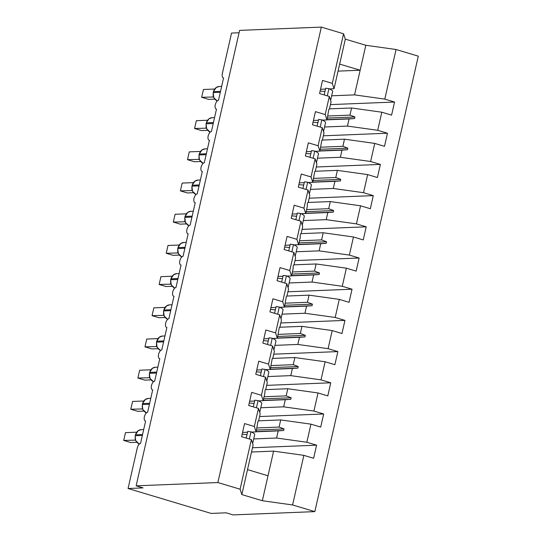 <?xml version="1.0" encoding="UTF-8"?>
<svg xmlns="http://www.w3.org/2000/svg" width="542" height="542" viewBox="0 0 542 542"><rect width="100%" height="100%" fill="white"/><g stroke="black" fill="none" stroke-linecap="round" stroke-linejoin="round"><path stroke-width="0.81" d="M251.515 452.014L273.615 451.127L303.859 455.355L292.585 504.954L314.821 511.621L233.094 514.9L226.163 512.82L211.17 513.423L128.068 488.505L143.061 487.902L136.137 485.828L217.864 482.543L240.092 489.209L251.359 439.609L241.597 436.683L244.571 423.58L254.34 426.513L258.453 408.417L248.683 405.491L251.664 392.388L261.427 395.314L263.175 400.687L258.595 400.87M314.821 511.621L418.295 56.172L396.06 49.505L384.793 99.105L394.556 102.038L330.444 104.606M128.068 488.505L137.207 448.261A4.844 2.154 106.7 0 1 140.52 443.492L145.622 421.032A4.844 2.154 -73.3 0 1 145.297 420.992A4.844 2.154 -73.3 0 1 144.368 416.757A4.844 2.154 106.7 0 1 147.607 412.299L152.709 389.84A4.844 2.154 -73.3 0 1 152.383 389.8A4.844 2.154 -73.3 0 1 151.455 385.558A4.844 2.154 106.7 0 1 154.694 381.101L159.795 358.641A4.844 2.154 -73.3 0 1 159.47 358.601A4.844 2.154 -73.3 0 1 158.549 354.366A4.844 2.154 106.7 0 1 161.78 349.908L166.882 327.449A4.844 2.154 -73.3 0 1 166.557 327.409A4.844 2.154 -73.3 0 1 165.635 323.174A4.844 2.154 106.7 0 1 168.867 318.716L173.975 296.25A4.844 2.154 -73.3 0 1 173.643 296.217A4.844 2.154 -73.3 0 1 172.722 291.975A4.844 2.154 106.7 0 1 175.954 287.517L181.062 265.058A4.844 2.154 -73.3 0 1 180.73 265.018A4.844 2.154 -73.3 0 1 179.808 260.783A4.844 2.154 106.7 0 1 183.047 256.325L188.149 233.866A4.844 2.154 -73.3 0 1 187.817 233.826A4.844 2.154 -73.3 0 1 186.895 229.584A4.844 2.154 106.7 0 1 190.134 225.126L195.235 202.667A4.844 2.154 -73.3 0 1 194.903 202.627A4.844 2.154 -73.3 0 1 193.982 198.392A4.844 2.154 106.7 0 1 197.22 193.934L202.322 171.475A4.844 2.154 -73.3 0 1 201.997 171.435A4.844 2.154 -73.3 0 1 201.068 167.2A4.844 2.154 106.7 0 1 204.307 162.742L209.408 140.276A4.844 2.154 -73.3 0 1 209.083 140.243A4.844 2.154 -73.3 0 1 208.155 136.001A4.844 2.154 106.7 0 1 211.394 131.543L216.495 109.084A4.844 2.154 -73.3 0 1 216.17 109.044A4.844 2.154 -73.3 0 1 215.242 104.809A4.844 2.154 106.7 0 1 218.48 100.351L223.582 77.892A4.844 2.154 -73.3 0 1 223.257 77.852L223.568 77.946M329.475 108.874L351.575 107.987L349.956 115.114L354.935 116.984L354.576 118.542L349.082 118.949L347.463 126.076L377.706 130.304L387.469 133.23L323.357 135.805M394.556 102.038L391.581 115.134L381.819 112.208L351.575 107.987M396.06 49.505L365.816 45.284L345.322 39.132L334.048 88.732L332.3 83.366L322.537 80.44L319.556 93.542L329.319 96.469L325.214 114.558L326.962 119.931L322.382 120.114M326.962 119.931L328.892 109.172L329.455 108.969L331.074 101.835L329.319 96.469M322.388 140.066L344.488 139.179L342.869 146.313L347.842 148.176L347.49 149.734L341.995 150.141L340.376 157.275L370.62 161.496L380.382 164.422L316.271 166.997M387.469 133.23L384.495 146.333L374.732 143.406L344.488 139.179M325.214 114.558L315.444 111.632L312.47 124.735L322.233 127.661L318.127 145.757L319.875 151.123L315.295 151.306M319.875 151.123L321.806 140.371L322.368 140.161L323.987 133.034L322.233 127.661M315.302 171.258L337.402 170.371L335.776 177.505L340.755 179.375L340.403 180.933L334.909 181.333L333.289 188.467L363.533 192.695L373.296 195.621L309.184 198.196M380.382 164.422L377.408 177.525L367.645 174.599L337.402 170.371M318.127 145.757L308.357 142.831L305.383 155.927L315.146 158.86L311.04 176.949L312.788 182.322L308.202 182.505M312.788 182.322L314.719 171.563L315.281 171.36L316.901 164.226L315.146 158.86M308.215 202.457L330.308 201.57L328.689 208.697L333.669 210.567L333.316 212.125L327.822 212.532L326.203 219.659L356.446 223.887L366.209 226.813L302.097 229.388M373.296 195.621L370.322 208.724L360.552 205.797L330.308 201.57M311.04 176.949L301.271 174.023L298.296 187.125L308.059 190.052L303.947 208.148L305.702 213.514L301.115 213.697M305.702 213.514L307.321 206.387L307.273 204.32L307.632 202.755L308.195 202.552L309.814 195.425L308.059 190.052M301.128 233.649L323.222 232.762L321.602 239.896L326.582 241.759L326.23 243.324L320.735 243.724L319.116 250.858L349.36 255.079L359.122 258.012L295.011 260.587M366.209 226.813L363.235 239.916L353.465 236.989L323.222 232.762M303.947 208.148L294.184 205.215L291.21 218.318L300.973 221.244L296.86 239.34L298.615 244.713L294.028 244.896M298.615 244.713L300.234 237.579L300.187 235.513L300.546 233.954L301.101 233.751L302.727 226.617L300.973 221.244M294.042 264.848L316.135 263.961L314.516 271.088L319.495 272.958L319.143 274.516L313.649 274.923L312.029 282.05L342.273 286.278L352.036 289.204L287.917 291.779M359.122 258.012L356.148 271.115L346.379 268.182L316.135 263.961M296.86 239.34L287.097 236.414L284.123 249.516L293.886 252.443L289.774 270.533L291.528 275.905L286.942 276.088M291.528 275.905L293.147 268.771L293.1 266.711L293.459 265.146L294.015 264.943L295.641 257.809L293.886 252.443M286.955 296.04L309.048 295.153L307.429 302.287L312.409 304.15L312.057 305.708L306.562 306.115L304.936 313.249L335.18 317.47L344.949 320.403L280.831 322.971M352.036 289.204L349.055 302.307L339.292 299.38L309.048 295.153M289.774 270.533L280.011 267.606L277.037 280.709L286.799 283.635L282.687 301.731L284.442 307.097L279.855 307.28M284.442 307.097L286.366 296.345L286.928 296.135L288.547 289.008L286.799 283.635M279.862 327.233L301.962 326.352L300.343 333.479L305.322 335.349L304.97 336.907L299.469 337.307L297.849 344.441L328.093 348.669L337.862 351.595L273.744 354.17M344.949 320.403L341.968 333.499L332.205 330.573L301.962 326.352M282.687 301.731L272.924 298.805L269.943 311.907L279.713 314.834L275.6 332.923L277.355 338.296L272.768 338.479M277.355 338.296L279.279 327.537L279.841 327.334L281.461 320.2L279.713 314.834M272.775 358.431L294.875 357.544L293.256 364.671L298.236 366.541L297.876 368.099L292.382 368.506L290.763 375.633L321.006 379.861L330.776 382.788L266.657 385.362M337.862 351.595L334.881 364.698L325.119 361.771L294.875 357.544M275.6 332.923L265.837 329.997L262.856 343.1L272.626 346.026L268.514 364.122L270.268 369.488L265.682 369.671M270.268 369.488L272.192 358.736L272.755 358.526L274.374 351.399L272.626 346.026M265.688 389.623L287.788 388.736L286.169 395.87L291.149 397.733L290.79 399.298L285.295 399.698L283.676 406.832L313.92 411.06L323.682 413.986L259.571 416.561M330.776 382.788L327.795 395.89L318.032 392.964L287.788 388.736M268.514 364.122L258.751 361.189L255.77 374.292L265.539 377.225L261.427 395.314M263.175 400.687L264.801 393.553L265.106 389.928L265.668 389.725L267.287 382.591L265.539 377.225M258.602 420.822L280.702 419.935L279.083 427.062L284.062 428.932L283.703 430.49L278.209 430.897L276.589 438.024L306.833 442.252L316.596 445.178L313.622 458.281L303.859 455.355M323.682 413.986L320.708 427.089L310.945 424.156L280.702 419.935M254.34 426.513L256.088 431.879L258.019 421.12L258.581 420.917L260.201 413.783L258.453 408.417M273.615 451.127L268.012 475.774L247.518 469.623L253.114 444.982L251.359 439.609M239.069 32.757L231.542 33.062L222.396 73.299A4.844 2.154 -73.3 0 0 223.257 77.852M334.048 88.732L329.468 88.922M325.505 89.078L320.525 89.281M384.793 99.105L354.549 94.884L331.657 95.799M318.418 120.27L313.439 120.473M324.57 126.997L347.463 126.076M311.332 151.469L306.352 151.665M317.483 158.189L340.376 157.275M304.245 182.661L299.265 182.864M310.397 189.388L333.289 188.467M297.158 213.86L292.179 214.056M303.31 220.58L326.203 219.659M290.072 245.052L285.092 245.255M296.223 251.773L319.116 250.858M282.985 276.251L277.999 276.447M289.13 282.971L312.029 282.05M275.898 307.443L270.912 307.639M282.043 314.164L304.936 313.249M268.812 338.635L263.825 338.838M274.957 345.362L297.849 344.441M261.718 369.834L256.739 370.03M267.87 376.554L290.763 375.633M254.632 401.026L249.652 401.229M260.783 407.753L283.676 406.832M381.819 112.208L377.706 130.304M374.732 143.406L370.62 161.496M367.645 174.599L363.533 192.695M360.552 205.797L356.446 223.887M353.465 236.989L349.36 255.079M346.379 268.182L342.273 286.278M339.292 299.38L335.18 317.47M332.205 330.573L328.093 348.669M325.119 361.771L321.006 379.861M318.032 392.964L313.92 411.06M310.945 424.156L306.833 442.252M345.322 39.132L343.567 33.767L332.3 83.366M343.567 33.767L321.338 27.1L217.864 482.543M326.989 119.836L349.082 118.949M327.856 116.002L349.956 115.114M319.895 151.028L341.995 150.141M320.769 147.2L342.869 146.313M312.809 182.22L334.909 181.333M313.683 178.393L335.776 177.505M305.722 213.419L327.822 212.532M306.596 209.585L328.689 208.697M298.635 244.611L320.735 243.724M299.509 240.783L321.602 239.896M291.549 275.81L313.649 274.923M292.423 271.976L314.516 271.088M284.462 307.002L306.562 306.115M285.329 303.174L307.429 302.287M277.375 338.194L299.469 337.307M278.242 334.367L300.343 333.479M270.289 369.393L292.382 368.506M271.156 365.559L293.256 364.671M263.202 400.585L285.295 399.698M264.069 396.758L286.169 395.87M256.088 431.879L251.508 432.062M247.545 432.225L242.565 432.421M256.115 431.784L278.209 430.897M256.983 427.95L279.083 427.062M253.697 438.945L276.589 438.024M252.484 447.753L316.596 445.178M268.012 475.774L262.342 500.727L241.847 494.582L240.092 489.209M292.585 504.954L262.342 500.727M247.518 469.623L241.847 494.582M321.338 27.1L239.611 30.379L136.137 485.828M339.651 64.091L360.152 70.236L354.549 94.884M365.816 45.284L360.152 70.236L338.052 71.124M256.508 430.036L284.062 428.932M256.156 431.595L283.703 430.49M263.595 398.844L291.149 397.733M263.243 400.402L290.79 399.298M270.682 367.645L298.236 366.541M270.329 369.21L297.876 368.099M277.768 336.453L305.322 335.349M277.416 338.012L304.97 336.907M284.855 305.254L312.409 304.15M284.503 306.819L312.057 305.708M291.948 274.062L319.495 272.958M291.589 275.621L319.143 274.516M299.035 242.87L326.582 241.759M298.676 244.428L326.23 243.324M306.122 211.671L333.669 210.567M305.763 213.23L333.316 212.125M313.208 180.479L340.755 179.375M312.856 182.037L340.403 180.933M320.295 149.28L347.842 148.176M319.943 150.845L347.49 149.734M327.382 118.088L354.935 116.984M327.029 119.646L354.576 118.542M138.23 430.687L135.398 434.84L135.378 435.721A6.944 6.145 87.7 0 0 139.369 444.061M135.486 440.124L123.705 440.436L125.48 432.638L136.598 432.191M123.705 440.436L130.636 442.516L136.753 442.265M135.087 439.982L135.222 439.284M135.818 440.775L139.341 444.081M135.398 434.84L135.588 434.786A6.944 6.145 87.7 0 1 141.266 429.637L138.054 430.748M252.647 443.559L254.679 434.623A25.833 3.503 -167.2 0 0 250.96 431.811L247.741 431.371L246.217 438.072M249.327 439L250.96 431.811M242.166 434.183A21.958 2.974 -167.2 0 0 247.017 434.562M145.317 399.495L142.485 403.648L142.465 404.528A6.944 6.145 87.7 0 0 146.455 412.868M142.573 408.932L130.791 409.244L132.566 401.446L143.691 400.999M130.791 409.244L137.722 411.317L143.84 411.073M142.173 408.783L142.309 408.085M145.195 399.522L148.352 398.438A6.944 6.145 87.7 0 0 142.675 403.587L142.485 403.648M259.733 412.36L261.766 403.431A25.833 3.503 -167.2 0 0 258.046 400.613L254.828 400.179L253.304 406.873M256.413 407.808L258.046 400.613M249.252 402.991A21.958 2.974 -167.2 0 0 254.103 403.363M152.404 368.296L149.578 372.456L149.551 373.33A6.944 6.145 87.7 0 0 153.542 381.67M149.66 377.733L137.885 378.045L139.653 370.247L150.778 369.8M137.885 378.045L144.809 380.125L150.927 379.881M149.26 377.591L149.396 376.893M149.362 373.391L150.026 378.546L153.515 381.69M152.282 368.323L155.439 367.246A6.944 6.145 87.7 0 0 149.761 372.395L149.578 372.456M266.827 381.168L268.852 372.239A25.833 3.503 -167.2 0 0 265.133 369.42L261.915 368.98L260.39 375.681M263.5 376.609L265.133 369.42M256.339 371.792A21.958 2.974 -167.2 0 0 261.19 372.171M159.49 337.104L156.665 341.257L156.638 342.137A6.944 6.145 87.7 0 0 160.628 350.478M156.746 346.541L144.971 346.853L146.74 339.055L157.864 338.608M144.971 346.853L151.895 348.926L158.013 348.682M156.347 346.392L156.482 345.701M156.448 342.192L157.112 347.354L160.608 350.498M156.665 341.257L156.855 341.203A6.944 6.145 87.7 0 1 162.532 336.047L159.294 337.185M273.913 349.969L275.939 341.04A25.833 3.503 -167.2 0 0 272.219 338.222L269.001 337.788L267.477 344.482M270.587 345.417L272.219 338.222M263.426 340.6A21.958 2.974 -167.2 0 0 268.276 340.979M166.577 305.912L163.752 310.065L163.725 310.939A6.944 6.145 87.7 0 0 167.715 319.279M163.833 315.342L152.058 315.654L153.826 307.856L164.951 307.409M152.058 315.654L158.982 317.734L165.107 317.49M163.433 315.2L163.576 314.502M163.535 311L164.199 316.162L167.695 319.299M163.752 310.065L163.941 310.004A6.944 6.145 87.7 0 1 169.619 304.855L166.38 305.986M281 318.777L283.026 309.848A25.833 3.503 -167.2 0 0 279.306 307.029L276.088 306.596L274.57 313.29M277.673 314.224L279.306 307.029M270.512 309.407A21.958 2.974 -167.2 0 0 275.363 309.78M173.67 274.713L170.838 278.866L170.811 279.747A6.944 6.145 87.7 0 0 174.802 288.087M170.92 284.15L159.145 284.462L160.913 276.664L172.038 276.217M159.145 284.462L166.069 286.542L172.193 286.291M170.527 284.008L170.662 283.31M170.622 279.801L171.286 284.963L174.781 288.107M170.838 278.866L171.028 278.812A6.944 6.145 87.7 0 1 176.706 273.663L173.467 274.794M288.087 287.585L290.112 278.649A25.833 3.503 -167.2 0 0 286.4 275.831L283.175 275.397L281.657 282.097M284.76 283.026L286.4 275.831M277.599 278.209A21.958 2.974 -167.2 0 0 282.45 278.588M180.757 243.521L177.925 247.674L177.898 248.548A6.944 6.145 87.7 0 0 181.888 256.888M178.006 252.958L166.231 253.27L168 245.472L179.124 245.025M166.231 253.27L173.155 255.343L179.28 255.099M177.613 252.809L177.749 252.111M177.715 248.609L178.372 253.771L181.868 256.908M295.173 256.386L297.199 247.457A25.833 3.503 -167.2 0 0 293.486 244.638L290.261 244.205L288.744 250.899M291.847 251.834L293.486 244.638M284.685 247.017A21.958 2.974 -167.2 0 0 289.536 247.389M187.844 212.322L185.012 216.475L184.991 217.356A6.944 6.145 87.7 0 0 188.975 225.696M185.093 221.759L173.318 222.071L175.093 214.273L186.211 213.826M173.318 222.071L180.242 224.151L186.367 223.9M184.7 221.617L184.836 220.919M184.802 217.417L185.459 222.572L188.955 225.716M302.26 225.194L304.292 216.258A25.833 3.503 -167.2 0 0 300.573 213.446L297.348 213.006L295.83 219.706M298.94 220.635L300.573 213.446M291.779 215.818A21.958 2.974 -167.2 0 0 296.623 216.197M194.93 181.13L192.098 185.283L192.078 186.163A6.944 6.145 87.7 0 0 196.062 194.503M192.186 190.567L180.405 190.879L182.18 183.081L193.298 182.634M180.405 190.879L187.329 192.952L193.453 192.708M191.787 190.418L191.922 189.72M191.888 186.218L192.545 191.38L196.041 194.524M192.098 185.283L192.288 185.228A6.944 6.145 87.7 0 1 197.965 180.073L194.754 181.191M309.346 193.995L311.379 185.066A25.833 3.503 -167.2 0 0 307.66 182.248L304.435 181.814L302.917 188.508M306.027 189.443L307.66 182.248M298.866 184.626A21.958 2.974 -167.2 0 0 303.716 184.998M202.017 149.938L199.185 154.091L199.165 154.965A6.944 6.145 87.7 0 0 203.148 163.305M199.273 159.368L187.491 159.68L189.266 151.882L200.384 151.435M187.491 159.68L194.415 161.76L200.54 161.516M198.873 159.226L199.009 158.528M199.605 160.025L203.128 163.325M199.185 154.091L199.375 154.03A6.944 6.145 87.7 0 1 205.052 148.881L201.841 149.999M316.433 162.803L318.466 153.874A25.833 3.503 -167.2 0 0 314.746 151.055L311.528 150.622L310.004 157.315M313.113 158.25L314.746 151.055M305.952 153.433A21.958 2.974 -167.2 0 0 310.803 153.806M206.36 128.176L194.578 128.488L196.353 120.69L207.471 120.243M194.578 128.488L201.502 130.568L207.627 130.317M205.96 128.034L206.095 127.336M208.982 118.766L212.139 117.689A6.944 6.145 87.7 0 0 206.461 122.838L206.062 123.827L206.719 128.989M323.52 131.604L325.552 122.675A25.833 3.503 -167.2 0 0 321.833 119.857L318.615 119.423L317.09 126.123M320.2 127.052L321.833 119.857M313.039 122.235A21.958 2.974 -167.2 0 0 317.89 122.614M216.19 87.547L213.358 91.7L213.338 92.574A6.944 6.145 87.7 0 0 217.328 100.914M213.446 96.977L201.665 97.296L203.44 89.491L214.557 89.051M201.665 97.296L208.595 99.369L214.713 99.125M213.047 96.835L213.182 96.137M213.148 92.635L213.805 97.797L217.301 100.934M216.068 87.574L219.225 86.49A6.944 6.145 87.7 0 0 213.548 91.639L213.358 91.7M330.606 100.412L332.639 91.483A25.833 3.503 -167.2 0 0 328.919 88.664L325.701 88.231L324.177 94.925M327.287 95.859L328.919 88.664M320.126 91.042A21.958 2.974 -167.2 0 0 324.976 91.415M142.56 434.508L135.588 434.786L135.378 435.721L142.35 435.443M149.653 403.309L142.675 403.587L142.465 404.528L149.436 404.244M156.74 372.117L149.761 372.395L149.551 373.33L156.523 373.052M163.826 340.918L156.855 341.203L156.638 342.137L163.609 341.853M170.913 309.726L163.941 310.004L163.725 310.939L170.696 310.661M178 278.527L171.028 278.812L170.811 279.747L177.79 279.469M180.594 243.568L183.792 242.464A6.944 6.145 87.7 0 0 178.115 247.613L177.925 247.674M185.086 247.335L178.115 247.613L177.898 248.548L184.876 248.27M187.681 212.369L190.879 211.272A6.944 6.145 87.7 0 0 185.201 216.421L185.012 216.475M192.173 216.143L185.201 216.421L184.991 217.356L191.963 217.078M199.26 184.944L192.288 185.228L192.078 186.163L199.049 185.879M206.346 153.752L199.375 154.03L199.165 154.965L206.136 154.687M213.433 122.553L206.461 122.838L206.251 123.772A6.944 6.145 87.7 0 0 210.242 132.113M206.062 123.827L213.223 123.495M220.519 91.361L213.548 91.639L213.338 92.574L220.309 92.296M141.266 429.637L143.691 429.535M135.188 435.775L135.622 440.456M148.352 398.438L150.778 398.343M142.275 404.583L142.709 409.264M142.797 409.495L146.428 412.889M155.439 367.246L157.864 367.144M162.532 336.047L164.951 335.952M169.619 304.855L172.038 304.76M176.706 273.663L179.124 273.561M183.792 242.464L186.218 242.369M190.879 211.272L193.304 211.17M197.965 180.073L200.391 179.978M205.052 148.881L207.478 148.786M198.975 155.026L199.409 159.707M208.907 118.813L206.272 122.892M212.139 117.689L214.564 117.587M206.583 128.745L210.215 132.133M219.225 86.49L221.651 86.395"/></g></svg>

